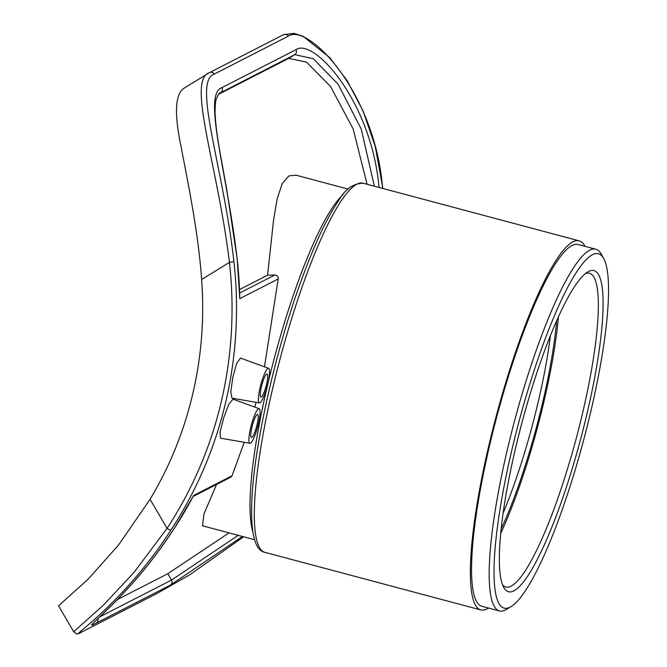 <?xml version="1.0" encoding="UTF-8"?>
<svg xmlns="http://www.w3.org/2000/svg" width="667" height="667" viewBox="0 0 667 667"><rect width="100%" height="100%" fill="white"/><g stroke="black" fill="none" stroke-linecap="round" stroke-linejoin="round"><path stroke-width="1" d="M157.654 593.113A3.76 3.643 62.9 0 1 157.445 593.23L189.987 574.654L243.638 536.785L189.978 574.654L157.654 593.113L83.642 631.049C60.313 643.48 119.735 609.505 170.935 530.065A409.846 397.499 -117.1 0 0 233.9 261.631C223.47 167.2 192.138 81.466 214.265 74.112L288.286 36.176C307.112 22.545 373.803 90.17 382.366 185.551A409.846 397.499 62.9 0 1 382.683 188.428M249.925 443.288L220.452 438.169L220.085 431.983L223.662 417.867L228.848 404.152L232.983 399.166L259.155 408.696A17.909 3.285 -75.1 0 1 257.996 425.546A17.909 3.285 -75.1 0 1 250.45 443.188A17.909 3.285 -75.1 0 1 249.925 443.288A17.909 3.285 -75.1 0 1 250.917 426.697A17.909 3.285 -75.1 0 1 258.521 408.771A17.909 3.285 -75.1 0 1 259.155 408.696M259.396 402.91L231.949 398.149L230.782 391.729L232.858 377.188L236.727 363.14L240.529 358.087L268.626 368.317A17.909 3.285 -75.1 0 1 267.459 385.167A17.909 3.285 -75.1 0 1 259.922 402.81A17.909 3.285 -75.1 0 1 259.396 402.91A17.909 3.285 -75.1 0 1 260.388 386.318A17.909 3.285 -75.1 0 1 267.992 368.392A17.909 3.285 -75.1 0 1 268.626 368.317M244.214 442.296L232.049 475.779L193.63 495.473A409.846 397.499 62.9 0 1 174.279 528.356C127.705 600.542 75.263 634.392 96.407 623.011L170.418 585.084L242.438 536.468M348.157 189.095L296.065 175.196L289.019 175.838L282.241 183.533L277.172 198.791L273.512 220.56L267.592 275.171L274.846 274.996C277.264 275.321 278.381 276.647 278.214 278.956L264.465 366.8M256.103 402.343L254.827 407.12M379.056 187.452A409.846 397.499 -117.1 0 0 379.031 187.26C371.211 100.559 313.332 37.285 295.998 49.675L221.986 87.602C201.926 94.372 227.722 174.079 237.235 259.922A409.846 397.499 62.9 0 1 239.795 298.649L237.235 259.922M216.567 484.45L203.885 514.107L202.526 525.813L254.619 539.711M238.219 535.334L171.519 580.073L167.801 573.72L117.642 599.425M167.801 573.72L229.039 532.891M261.272 397.073A11.939 2.184 -75.1 0 1 260.88 397.132A11.939 2.184 -75.1 0 1 261.848 385.034A11.939 2.184 -75.1 0 1 267.033 374.07A11.939 2.184 -75.1 0 1 266.316 385.218A11.939 2.184 -75.1 0 1 261.272 397.073M251.801 437.452A11.939 2.184 -75.1 0 1 251.409 437.51A11.939 2.184 -75.1 0 1 252.376 425.413A11.939 2.184 -75.1 0 1 257.562 414.449A11.939 2.184 -75.1 0 1 256.845 425.596A11.939 2.184 -75.1 0 1 251.801 437.452M367.067 184.259L353.151 128.956L330.54 86.443L306.47 62.114L288.669 58.388L218.559 94.314M239.611 289.511L267.592 275.171M237.327 259.838L226.638 188.819L221.069 158.179C217.442 138.969 215.433 123.545 215.041 111.906C215.258 103.86 215.691 99.541 216.341 98.941C218.351 94.372 219.618 92.363 220.135 92.913L220.744 92.571A3.76 3.643 -117.1 0 0 221.986 87.602M219.676 93.23L294.756 54.644L313.182 58.654L338.127 84.225L361.214 128.981L374.379 186.21M193.63 495.473L193.247 496.19M232.049 475.779L230.807 477.155L193.155 496.448M233.9 261.631L229.44 262.389C218.109 167.242 186.585 80.332 209.188 72.778L183.642 88.453M184.35 88.052C175.054 93.688 174.02 113.507 181.249 147.532C187.56 180.874 198.508 233.15 201.617 279.498L229.44 262.389A406.086 393.855 62.9 0 1 167.05 528.356L133.984 572.453L103.177 605.419L73.662 631.749C77.355 633.358 73.854 635.859 83.433 631.165A3.76 3.643 62.9 0 1 83.425 631.165A3.76 3.643 62.9 0 1 83.4 631.174M201.617 279.498A376.013 364.682 62.9 0 1 150.067 499.291L118.626 544.931L88.077 579.248L58.529 605.828L73.653 631.699M584.984 246.348A190.987 35.009 104.9 0 0 579.231 240.862A190.987 35.009 104.9 0 0 488.594 446.615A190.987 35.009 104.9 0 0 480.774 609.93A190.987 35.009 104.9 0 0 488.494 608.037M550.417 335.768A152.793 28.006 -75.1 0 1 538.244 401.776A152.793 28.006 -75.1 0 1 503.06 513.282M501.084 529.239A156.612 28.706 104.9 0 0 556.653 320.944M500.65 533.583A162.339 29.757 104.9 0 0 543.938 401.684A162.339 29.757 104.9 0 0 558.437 316.958M603.752 258.629L601.217 254.069A187.169 34.309 104.9 0 0 595.881 249.25A187.169 34.309 104.9 0 0 507.053 450.892A187.169 34.309 104.9 0 0 499.391 610.939A187.169 34.309 104.9 0 0 506.42 609.421L510.889 606.728A183.35 33.608 -75.1 0 1 511.514 451.434A183.35 33.608 -75.1 0 1 603.752 258.629A183.35 33.608 -75.1 0 1 583.733 439.728A183.35 33.608 -75.1 0 1 510.889 606.728M515.241 449.525A166.158 30.457 104.9 0 0 503.702 587.335A166.158 30.457 104.9 0 0 580.69 438.919A166.158 30.457 104.9 0 0 587.852 271.869A166.158 30.457 104.9 0 0 515.241 449.525M595.881 249.25L578.247 244.547A187.169 34.309 104.9 0 0 489.428 446.19A187.169 34.309 104.9 0 0 481.757 606.236L499.391 610.939M585.543 273.52A162.339 29.757 -75.1 0 1 589.478 273.245A162.339 29.757 -75.1 0 1 582.833 412.064A162.339 29.757 -75.1 0 1 505.794 586.952A162.339 29.757 -75.1 0 1 502.509 584.751M239.795 298.649L278.214 278.956M274.846 274.996L239.736 292.988M288.669 58.388L294.756 54.644A3.76 3.643 -117.1 0 0 295.998 49.675M99.65 616.908L171.519 580.073A3.76 3.643 62.9 0 1 170.418 585.084M97.799 618.634A3.76 3.643 62.9 0 1 96.407 623.011M150.067 499.291L167.05 528.356A3.76 0.8 33.2 0 0 170.935 530.065M214.265 74.112A3.76 3.643 -117.1 0 0 209.43 72.645A3.76 3.643 -117.1 0 0 209.421 72.645A3.76 3.643 -117.1 0 0 209.38 72.67M288.286 36.176A3.76 3.643 -117.1 0 0 283.442 34.717A3.76 3.643 -117.1 0 0 283.433 34.717L208.488 73.17M382.366 185.551L375.271 146.607L363.09 110.989L347.032 80.482L329.781 57.637L303.076 36.293L294.03 33.35L283.492 34.692M157.445 593.23L83.425 631.165A3.76 3.643 62.9 0 0 83.642 631.049M272.553 388.978A190.987 35.009 -75.1 0 1 363.19 183.225C353.277 183.5 345.256 189.053 339.136 199.883C327.539 216.675 315.324 242.421 302.493 277.13C274.295 352.668 251.301 457.979 251.609 510.789C251.567 536.777 255.945 550.608 264.732 552.293A190.987 35.009 -75.1 0 1 272.553 388.978M342.93 194.822A181.441 33.258 104.9 0 0 267.367 385.985A181.441 33.258 104.9 0 0 252.943 532.141M193.472 495.848L174.354 528.289C160.93 548.557 147.64 566.166 134.492 581.124L116.8 600.283L93.213 623.136M382.783 188.453L382.458 185.459M264.732 552.293L480.774 609.93M363.19 183.225L579.231 240.862"/></g></svg>
